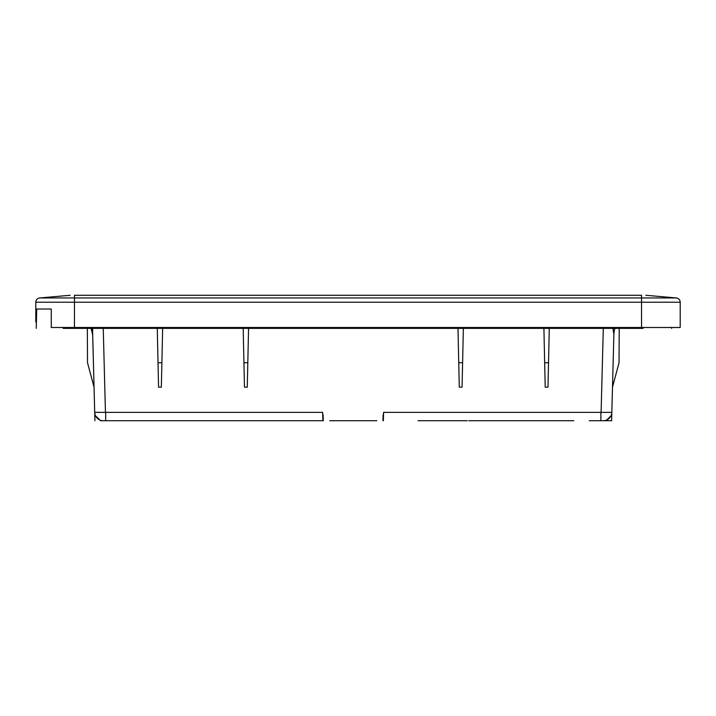 <?xml version="1.0" encoding="UTF-8"?>
<svg xmlns="http://www.w3.org/2000/svg" width="716" height="716" viewBox="0 0 716 716"><rect width="100%" height="100%" fill="white"/><g stroke="black" fill="none" stroke-linecap="round" stroke-linejoin="round"><path stroke-width="1.07" d="M35.8 318.19L36.498 318.19L36.373 322.773L36.471 319.067L36.4 321.914L35.8 321.914L35.8 309.026L51.266 309.026L51.266 327.498L680.2 327.498L680.2 302.224A4.296 4.296 0 0 0 676.28 297.945L645.832 295.278M63.142 328.358L643.12 328.358M44.848 309.026L38.646 309.026M36.23 328.358L36.623 313.456M66.311 327.498L66.293 328.358L65.523 328.358M66.293 328.358L598.576 328.358M671.581 327.498L671.608 328.358M36.498 318.19L36.74 309.026L36.597 314.181L36.74 309.026L35.8 309.026L36.74 309.026M36.579 314.95L36.543 316.32M36.489 318.378L36.453 319.882M70.168 295.278L39.72 297.945A4.296 4.296 0 0 0 35.8 302.224L35.8 309.026M74.464 297.945L74.464 302.224L35.8 302.224A4.296 4.296 0 0 1 39.72 297.945A4.296 4.296 101.5 0 0 35.8 302.224A4.296 4.296 101.5 0 1 39.72 297.945L74.464 297.945L74.464 295.278L641.536 295.278L641.536 297.945L74.464 297.945L74.464 295.278L598.576 295.278L117.424 295.278M91.022 328.769L91.648 330.148A15.036 15.036 0 0 1 92.686 335.267L92.677 334.873M91.755 330.425L91.308 329.351M91.362 329.476L92.597 333.978M607.812 412.353L600.885 412.353L611.84 412.353L611.822 412.98M94.709 412.461L92.641 332.591L92.14 329.978L91.648 330.148L92.149 330.004L91.908 328.358M94.709 412.353A8.592 8.592 0 0 0 103.292 420.722L323.283 420.722L322.63 412.353L94.709 412.353L94.924 420.722L94.754 414.072M94.718 412.81L94.047 387.15L94.718 412.81M94.047 387.15L92.686 335.267L94.047 387.15L87.504 362.726L87.352 328.358M383.364 420.722L383.597 412.353L600.885 412.353L600.885 420.722L589.277 420.722L605.754 420.722M600.885 420.722L611.625 420.722L611.84 412.353L601.109 412.353L603.302 328.358M376.822 420.722L329.727 420.722M174.283 420.722L139.092 420.722L174.283 420.722M138.081 420.722L202.834 420.722L138.081 420.722M134.921 420.722L231.384 420.722L134.921 420.722M182.168 420.722L259.944 420.722L182.168 420.722M523.154 420.722L570.616 420.722L523.154 420.722M468.729 420.722L573.776 420.722L468.729 420.722M323.283 420.722L221.056 420.722L323.283 420.722L221.056 420.722L323.283 420.722L323.131 415.092M567.457 420.722L532.274 420.722L567.457 420.722M467.271 420.722L418.055 420.722L467.271 420.722M494.604 420.722L573.776 420.722L494.604 420.722M218.586 420.722L167.929 420.722L218.586 420.722M192.506 420.722L278.846 420.722L192.506 420.722M239.278 420.722L288.494 420.722L239.278 420.722M611.428 412.353L610.551 412.353M609.37 412.353L608.877 412.353M603.257 420.722L603.257 420.722A8.592 8.592 0 0 0 611.84 412.353L613.88 334.426M614.06 332.197L613.907 333.79M605.969 420.722L611.768 415.092L612.502 387.15L611.768 415.092L606.765 420.426M614.981 328.358A19.332 19.332 0 0 0 613.889 334.291L612.851 328.358M612.502 387.15L619.045 362.726L619.197 328.358M383.597 412.353L382.944 420.722L383.096 415.092M322.907 420.722L322.63 412.353L105.664 412.353L105.664 420.722M543.909 328.358L545.198 387.15L547.991 387.15L549.279 328.358M462.608 362.726L462.071 387.15L459.278 387.15L458.741 362.726L462.608 362.726L463.359 328.358M247.808 362.726L247.271 387.15L244.478 387.15L243.941 362.726L247.808 362.726L248.559 328.358M161.888 362.726L161.351 387.15L158.558 387.15L158.021 362.726L161.888 362.726L162.639 328.358M100.482 412.353L102.057 412.353M103.936 412.353L105.44 412.353L103.247 328.358M94.781 415.092L100.58 420.722L103.292 420.722M92.641 332.591L92.641 329.951L92.131 329.87M92.695 335.258L91.648 330.157M92.615 328.358L92.641 329.951M157.269 328.358L158.021 362.726M243.189 328.358L243.941 362.726M457.989 328.358L458.741 362.726M544.661 362.726L548.528 362.726M601.225 412.353L602.621 412.353M641.545 328.358L641.536 302.224L680.2 302.224M641.536 302.224L641.536 297.945L641.536 302.224L74.464 302.224L74.464 327.498M641.536 297.945L676.28 297.945M613.191 329.995L613.326 328.358"/></g></svg>
